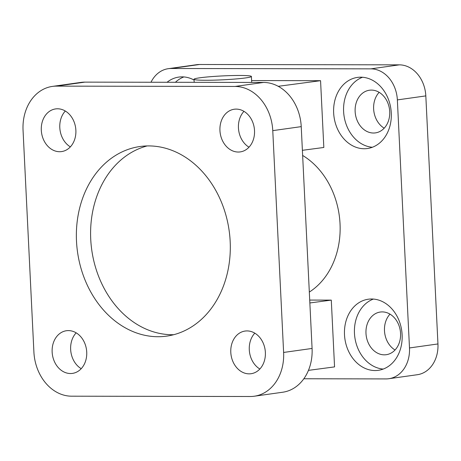<?xml version="1.0" encoding="UTF-8"?>
<svg xmlns="http://www.w3.org/2000/svg" width="461" height="461" viewBox="0 0 461 461"><rect width="100%" height="100%" fill="white"/><g stroke="black" fill="none" stroke-linecap="round" stroke-linejoin="round"><path stroke-width="0.69" d="M302.641 155.443A76.589 61.25 82 0 1 340.034 223.816A76.589 61.25 82 0 1 309.319 292.067M151.001 82.242A31.118 24.882 82 0 1 168.277 68.689A31.118 24.882 82 0 1 171.094 68.493L370.869 68.856A31.118 24.882 82 0 1 397.359 99.904L409.489 347.951A31.118 24.882 82 0 1 388.848 378.717A31.118 24.882 82 0 1 386.036 378.913L303.828 378.763M251.602 80.566L320.562 80.687L323.829 147.468L302.387 150.315M308.455 370.362L334.559 366.898L331.292 300.117L309.711 300.076M402.125 334.824A35.9 28.709 82 0 1 378.314 370.321A35.9 28.709 82 0 1 344.88 338.777A35.9 28.709 82 0 1 368.304 299.218A35.9 28.709 82 0 1 402.125 334.824M167.061 82.271A35.9 28.709 82 0 1 178.81 77.085A35.9 28.709 82 0 1 194.064 80.047M391.274 113.008A35.9 28.709 82 0 1 367.469 148.511A35.9 28.709 82 0 1 334.035 116.967A35.9 28.709 82 0 1 357.454 77.408A35.9 28.709 82 0 1 391.274 113.008M199.665 77.823A28.72 1.953 177.2 0 1 231.658 75.575A28.72 1.953 177.2 0 1 251.401 76.463A28.72 1.953 177.2 0 1 222.807 79.816A28.72 1.953 177.2 0 1 194.029 79.269A28.72 1.953 177.2 0 1 199.665 77.823M388.848 378.717L417.314 374.718A31.118 24.882 -98 0 0 437.95 343.946L409.489 347.951M397.359 99.904L425.82 95.9L437.95 343.946M171.094 68.493L199.555 64.494A31.118 24.882 -98 0 0 196.738 64.684L168.277 68.689M199.555 64.494L399.33 64.851L370.869 68.856M425.82 95.9A31.118 24.882 -98 0 0 399.33 64.851M379.155 92.333A21.54 17.224 -98 0 0 373.635 108.923A21.54 17.224 -98 0 0 384.192 128.181M390 314.143A21.54 17.224 -98 0 0 384.486 330.739A21.54 17.224 -98 0 0 395.042 349.991M362.519 77.258A35.9 28.709 -98 0 0 343.992 115.555A35.9 28.709 -98 0 0 372.367 147.261M355.137 111.527A21.54 17.224 -98 0 0 375.427 132.889A21.54 17.224 -98 0 0 389.482 109.153A21.54 17.224 -98 0 0 369.422 90.229A21.54 17.224 -98 0 0 355.137 111.527M183.876 76.935A35.9 28.709 -98 0 0 175.405 82.289M373.37 299.068A35.9 28.709 -98 0 0 354.843 337.366A35.9 28.709 -98 0 0 383.212 369.071M365.982 333.338A21.54 17.224 -98 0 0 386.278 354.699A21.54 17.224 -98 0 0 400.327 330.963A21.54 17.224 -98 0 0 380.267 312.039A21.54 17.224 -98 0 0 365.982 333.338M331.292 300.117L309.855 302.958M320.562 80.687L278.219 86.311M254.247 396.23L282.708 392.23A44.279 35.411 -98 0 0 312.08 348.447L283.619 352.446A44.279 35.411 82 0 1 254.247 396.23A44.279 35.411 82 0 1 250.237 396.506L71.593 396.189A44.279 35.411 82 0 1 33.901 352.002L23.05 130.186A44.279 35.411 82 0 1 52.421 86.403A44.279 35.411 82 0 1 56.426 86.126L84.887 82.127A44.279 35.411 -98 0 0 80.882 82.404L52.421 86.403M283.619 352.446L272.768 130.636L301.229 126.631A44.279 35.411 -98 0 0 263.536 82.444L84.887 82.127M263.536 82.444L235.075 86.449A44.279 35.411 82 0 1 272.768 130.636M235.075 86.449L56.426 86.126M75.875 130.284A21.54 17.224 82 0 1 61.59 151.583A21.54 17.224 82 0 1 41.53 132.653A21.54 17.224 82 0 1 55.585 108.923A21.54 17.224 82 0 1 75.875 130.284M265.369 352.417A21.54 17.224 82 0 1 251.084 373.715A21.54 17.224 82 0 1 231.024 354.786A21.54 17.224 82 0 1 245.073 331.056A21.54 17.224 82 0 1 265.369 352.417M254.518 130.601A21.54 17.224 82 0 1 240.233 151.905A21.54 17.224 82 0 1 220.174 132.975A21.54 17.224 82 0 1 234.228 109.24A21.54 17.224 82 0 1 254.518 130.601M86.726 352.095A21.54 17.224 82 0 1 72.44 373.393A21.54 17.224 82 0 1 52.375 354.469A21.54 17.224 82 0 1 66.43 330.733A21.54 17.224 82 0 1 86.726 352.095M230.172 241.455A95.738 76.561 82 0 1 166.686 336.121A95.738 76.561 82 0 1 77.523 252A95.738 76.561 82 0 1 139.983 146.517A95.738 76.561 82 0 1 230.172 241.455M312.08 348.447L301.229 126.631M70.36 146.875A21.54 17.224 82 0 1 65.318 111.026M259.848 369.007A21.54 17.224 82 0 1 254.806 333.159M249.003 147.192A21.54 17.224 82 0 1 243.961 111.349M81.205 368.685A21.54 17.224 82 0 1 76.163 332.842M147.174 145.93A95.738 76.561 -98 0 0 91.751 249.977A95.738 76.561 -98 0 0 173.722 334.703M251.694 82.421L251.401 76.463M194.173 82.323L194.029 79.269"/></g></svg>
